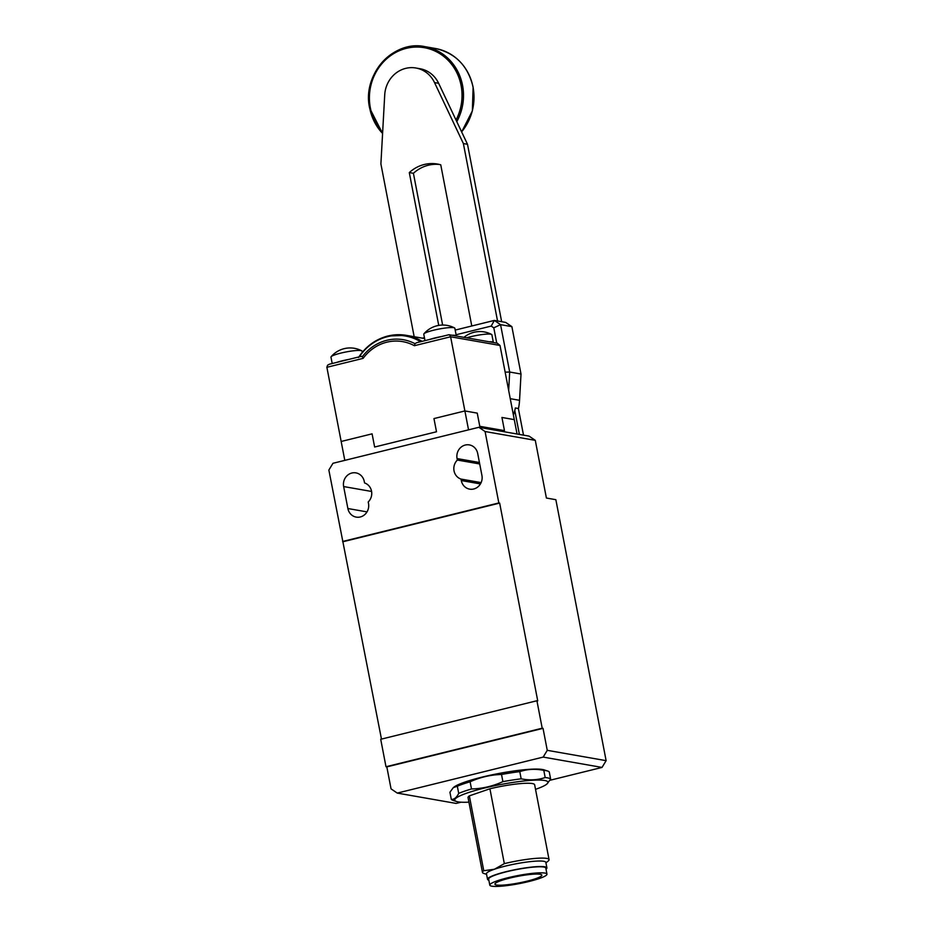 <?xml version="1.0" encoding="UTF-8"?>
<svg xmlns="http://www.w3.org/2000/svg" width="933" height="933" viewBox="0 0 933 933"><rect width="100%" height="100%" fill="white"/><g stroke="black" fill="none" stroke-linecap="round" stroke-linejoin="round"><path stroke-width="1.4" d="M438.732 325.407L409.295 172.57L413.412 173.293L442.639 325.057M409.295 172.57A36.737 34.124 100 0 1 424.212 164.511A36.737 34.124 100 0 1 437.449 164.045A36.737 34.124 100 0 1 440.749 164.814L471.783 325.99M439.49 164.476A36.737 34.124 -80 0 0 428.329 165.234A36.737 34.124 -80 0 0 413.412 173.293M414.17 336.72L380.897 163.905L384.723 94.874A28.258 26.252 100 0 1 405.703 68.366A28.258 26.252 100 0 1 415.873 68.004A28.258 26.252 100 0 1 434.521 82.582L463.386 143.565L497.546 320.987M514.783 410.497L519.389 434.416M463.386 143.565L467.503 144.288L438.638 83.305A28.258 26.252 -80 0 0 419.99 68.727L415.873 68.004M523.506 435.14L518.375 408.491M501.662 321.71L467.503 144.288M513.395 415.022A50.86 47.256 -80 0 0 515.378 407.966L518.468 408.514A50.86 47.256 -80 0 0 519.553 400.304L521.011 374.028L511.879 326.632L505.663 322.41L494.35 320.416L455.199 330.084M508.672 390.449L509.686 372.034L500.566 324.649L494.35 320.416L491.213 326.084L493.79 327.833L496.729 343.099M493.79 327.833L500.566 324.649L511.879 326.632M456.097 334.749L491.213 326.084M505.15 372.15L509.686 372.034L521.011 374.028M424.433 337.664L422.416 338.166M466.64 337.816A15.826 2.216 -10.9 0 1 490.793 334.189A15.826 2.216 -10.9 0 1 491.586 334.422A15.826 2.216 -10.9 0 1 491.889 334.749L493.37 342.446A15.826 2.216 -10.9 0 1 493.382 342.504M489.09 341.758A15.826 2.216 -10.9 0 1 492.274 341.875A15.826 2.216 -10.9 0 1 493.37 342.446M456.33 336.008A15.826 2.216 169.1 0 0 456.33 335.938L454.849 328.253A15.826 2.216 169.1 0 0 454.546 327.915A15.826 2.216 169.1 0 0 453.741 327.681A15.826 2.216 169.1 0 0 437.507 329.337A15.826 2.216 169.1 0 0 423.932 333.816A15.826 2.216 169.1 0 0 423.769 334.236L425.005 340.627M441.671 336.51A15.826 2.216 169.1 0 0 429.472 339.519M456.33 335.938A15.826 2.216 169.1 0 0 455.222 335.367A15.826 2.216 169.1 0 0 452.039 335.25M332.206 363.508L330.97 357.129A15.826 2.216 -10.9 0 1 331.133 356.698A15.826 2.216 -10.9 0 1 344.709 352.231A15.826 2.216 -10.9 0 1 360.943 350.575A15.826 2.216 -10.9 0 1 361.747 350.808A15.826 2.216 -10.9 0 1 362.051 351.146L362.272 352.324M448.54 334.854L449.788 335.075L448.54 334.854L449.788 335.075L450.616 336.778L500.006 345.455L497.277 343.192L449.158 334.749M414.963 343.671A46.032 42.778 -80 0 0 362.389 356.639L361.013 356.441L362.389 356.639L363.112 358.365A44.038 40.912 100 0 1 414.38 345.711L414.963 343.671L416.771 342.656L448.773 334.76M361.433 356.301L329.431 364.197L327.565 365.223L326.877 367.299L363.112 358.365M336.673 362.412A15.826 2.216 -10.9 0 1 348.872 359.403M344.802 460.366L326.877 367.299M341.163 441.472L372.092 433.845L341.163 441.472M468.541 429.845L464.891 410.952L433.962 418.579L436.504 431.769L374.634 447.024L372.092 433.845L374.634 447.024L436.504 431.769L433.962 418.579L464.891 410.952L450.616 336.778L414.38 345.711M517.057 434.008L514.281 419.628L501.942 417.459L504.473 430.638L479.784 426.311L504.473 430.638L501.942 417.459L514.281 419.628L500.006 345.455M464.891 410.952L477.241 413.121L464.891 410.952M479.784 426.311L477.241 413.121L479.784 426.311M479.714 463.969L457.357 460.051L457.065 458.57A11.301 10.496 100 0 1 469.334 444.901A11.301 10.496 100 0 1 477.696 453.485L481.929 475.468A11.301 10.496 100 0 1 469.661 489.137A11.301 10.496 100 0 1 461.299 480.553L461.019 479.084L481.113 482.606M461.019 479.084A11.301 10.496 100 0 1 454.033 470.838A11.301 10.496 100 0 1 457.357 460.051M381.469 739.088L328.859 470.057L332.964 463.293L478.862 427.302L485.078 431.524L498.828 502.945L499.656 503.097L537.735 700.881L536.918 700.741L542.201 728.207L543.029 728.346L547.263 750.33L543.169 757.095L397.26 793.085L456.12 803.418L461.112 802.193M543.169 757.095L602.018 767.427L550.038 780.256M397.26 793.085L391.055 788.863L386.822 766.891L385.994 766.739L542.201 728.207M485.078 431.524L535.285 440.341L529.069 436.119L478.862 427.302M547.263 750.33L606.123 760.663L602.018 767.427M343.647 486.56A11.301 10.496 100 0 1 355.916 472.879A11.301 10.496 100 0 1 364.267 481.463L364.558 482.944A11.301 10.496 100 0 1 368.22 501.966L368.5 503.447A11.301 10.496 100 0 1 356.243 517.115A11.301 10.496 100 0 1 347.881 508.532L343.647 486.56L371.591 491.458M535.285 440.341L546.4 498.035L555.858 499.691L606.123 760.663M536.918 700.741L380.711 739.274L385.994 766.739M342.621 541.478L498.828 502.945M343.437 541.63L499.656 503.097M386.822 766.891L543.029 728.346M546.015 869.206A30.229 4.245 169.1 0 0 546.901 867.865A30.229 4.245 169.1 0 0 527.728 867.562A30.229 4.245 169.1 0 0 495.505 874.734A30.229 4.245 169.1 0 0 487.527 879.306A30.229 4.245 169.1 0 0 488.857 880.216M546.901 867.865L545.852 862.372A30.229 4.245 169.1 0 0 526.678 862.069A30.229 4.245 169.1 0 0 494.443 869.241L483.761 870.722L469.346 795.872L489.918 788.782L504.333 863.631L494.443 869.241A30.229 4.245 169.1 0 0 486.466 873.813L487.527 879.306M535.519 789.341A47.466 6.659 169.1 0 0 546.843 784.082A47.466 6.659 169.1 0 0 523.121 781.073A47.466 6.659 169.1 0 0 467.258 792.98A47.466 6.659 169.1 0 0 456.47 801.482A47.466 6.659 169.1 0 0 468.937 802.158M456.47 801.482L452.902 800.316A50.86 7.137 -10.9 0 1 451.315 799.418C454.184 799.534 456.657 797.517 458.709 793.377A50.86 7.137 -10.9 0 1 464.459 791.207A50.86 7.137 -10.9 0 1 471.492 788.968C482.373 788.653 492.846 786.216 502.899 781.644A50.86 7.137 -10.9 0 1 521.162 778.822C529.582 780.513 537.583 780.093 545.175 777.551A50.86 7.137 -10.9 0 1 550.645 779.125L546.843 784.082M453.251 787.685L453.741 787.277A47.466 6.659 -10.9 0 1 465.135 781.994A47.466 6.659 -10.9 0 1 510.223 771.521A47.466 6.659 -10.9 0 1 544.102 769.877L547.683 771.043A50.86 7.137 169.1 0 0 543.799 770.366C535.379 768.664 527.378 769.084 519.786 771.638A50.86 7.137 169.1 0 0 501.522 774.472C490.641 774.787 480.168 777.224 470.115 781.784A50.86 7.137 169.1 0 0 463.071 784.023A50.86 7.137 169.1 0 0 457.322 786.192L453.251 787.685L449.928 792.234L451.315 799.418M494.933 884.169A23.885 3.347 -10.9 0 1 494.922 884.146A23.885 3.347 -10.9 0 1 517.675 876.355A23.885 3.347 -10.9 0 1 541.828 875.084A23.885 3.347 -10.9 0 1 541.84 875.107A23.885 3.347 -10.9 0 1 519.121 882.898A23.885 3.347 -10.9 0 1 494.933 884.169M489.813 885.16A29.098 4.082 -10.9 0 1 489.802 885.137A29.098 4.082 -10.9 0 1 517.5 875.644A29.098 4.082 -10.9 0 1 546.948 874.093A29.098 4.082 -10.9 0 1 546.96 874.128A29.098 4.082 -10.9 0 1 519.261 883.621A29.098 4.082 -10.9 0 1 489.813 885.16M488.647 879.119A29.098 4.082 -10.9 0 1 488.635 879.084A29.098 4.082 -10.9 0 1 516.334 869.603A29.098 4.082 -10.9 0 1 545.793 868.052A29.098 4.082 -10.9 0 1 545.793 868.087A29.098 4.082 -10.9 0 1 545.805 868.11L546.96 874.128M550.645 779.125L549.269 771.941A50.86 7.137 169.1 0 0 547.683 771.043M457.322 786.192L458.709 793.377M521.162 778.822L519.786 771.638M543.799 770.366L545.175 777.551M471.492 788.968L470.115 781.784M501.522 774.472L502.899 781.644M483.761 870.722A33.903 4.758 169.1 0 0 482.466 872.437A33.903 4.758 169.1 0 0 483.702 873.393L486.571 874.326M545.945 862.897L548.254 860.961A33.903 4.758 169.1 0 0 549.059 859.62A33.903 4.758 169.1 0 0 504.333 863.631M489.918 788.782A33.903 4.758 -10.9 0 1 534.644 784.758L549.059 859.62M482.466 872.437L468.051 797.587A33.903 4.758 -10.9 0 1 469.346 795.872M456.797 121.675A50.86 47.256 -80 0 0 462.535 85.3A50.86 47.256 -80 0 0 424.935 46.65L435.431 48.493A50.86 47.256 100 0 1 473.031 87.142A50.86 47.256 100 0 1 461.613 131.856M369.736 108.193A50.86 47.256 -80 0 0 382.588 133.454L369.655 108.146C361.841 74.675 393.283 39.653 424.935 46.65A50.86 47.256 -80 0 0 369.713 108.076M382.647 132.288A49.729 46.207 100 0 1 370.354 107.866A49.729 46.207 100 0 1 406.415 48.318A49.729 46.207 100 0 1 461.089 85.474A49.729 46.207 100 0 1 456.027 120.042M434.521 82.582L438.638 83.305M510.246 398.671L519.553 400.304M422.054 341.35A50.86 47.256 -80 0 0 406.38 335.355A50.86 47.256 -80 0 0 388.058 335.997M359.252 356.838A50.032 46.487 100 0 1 387.487 336.673A50.032 46.487 100 0 1 420.573 341.711M347.881 508.532L367.019 511.89M457.065 458.57L479.434 462.5M480.437 483.912L461.299 480.553M435.431 48.493C455.491 53.053 468.051 65.951 473.113 87.177L472.366 110.887L461.648 131.915M491.586 334.422A24.981 24.981 0 0 0 463.981 337.349M454.546 327.915A24.981 24.981 0 0 0 423.932 333.816M361.747 350.808A24.981 24.981 0 0 0 331.133 356.698M358.482 357.526C365.783 346.4 375.591 339.227 387.906 335.997L406.38 335.355L424.608 338.551M489.802 885.137L488.635 879.084"/></g></svg>
